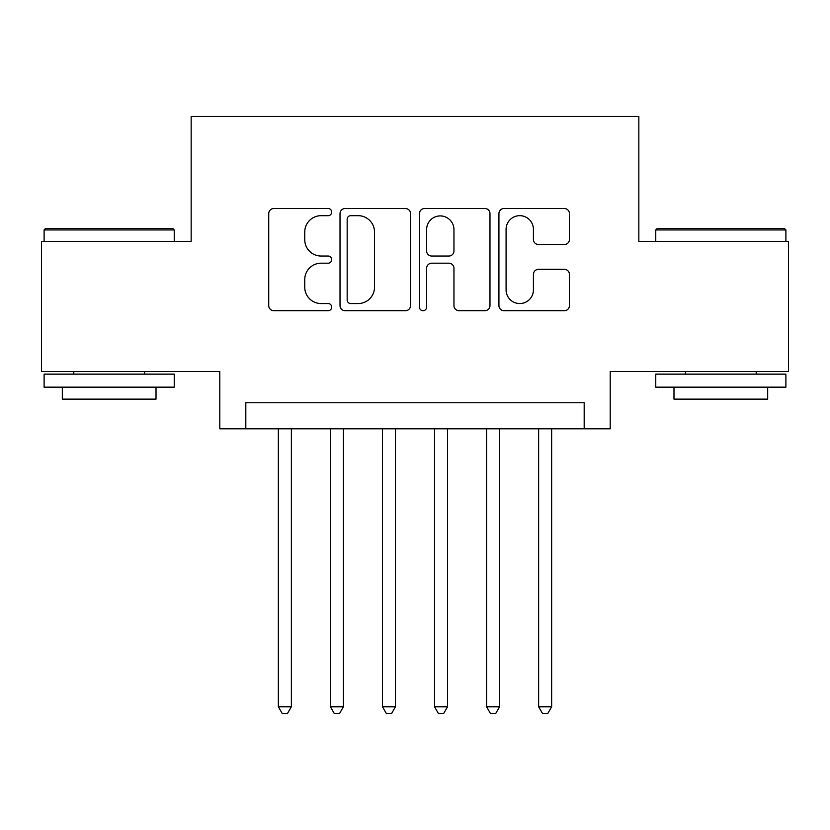 <?xml version="1.0" encoding="UTF-8"?>
<svg xmlns="http://www.w3.org/2000/svg" width="830" height="830" viewBox="0 0 830 830"><rect width="100%" height="100%" fill="white"/><g stroke="black" fill="none" stroke-linecap="round" stroke-linejoin="round"><path stroke-width="1.25" d="M331.71 212.096A3.579 3.579 0 0 0 328.14 208.517L273.848 208.517A5.105 5.105 0 0 0 268.733 213.632L268.733 305.596A5.105 5.105 0 0 0 273.848 310.711L328.14 310.711A3.579 3.579 0 0 0 331.71 307.131A3.579 3.579 0 0 0 328.14 303.552L321.106 303.552A16.351 16.351 0 0 1 304.755 287.201L304.755 279.544A16.351 16.351 0 0 1 321.106 263.193L328.14 263.193A3.579 3.579 0 0 0 331.71 259.614A3.579 3.579 0 0 0 328.14 256.034L321.106 256.034A16.351 16.351 0 0 1 304.755 239.683L304.755 232.026A16.351 16.351 0 0 1 321.106 215.675L328.14 215.675A3.579 3.579 0 0 0 331.71 212.096M564.327 244.539A5.105 5.105 0 0 0 569.442 239.434L569.442 213.632A5.105 5.105 0 0 0 564.327 208.517L504.038 208.517A5.105 5.105 0 0 0 498.923 213.632L498.923 305.596A5.105 5.105 0 0 0 504.038 310.711L564.327 310.711A5.105 5.105 0 0 0 569.442 305.596L569.442 274.429A5.105 5.105 0 0 0 564.327 269.325L538.525 269.325A5.105 5.105 0 0 0 533.42 274.429L533.42 289.888A13.664 13.664 0 0 1 519.746 303.552A13.664 13.664 0 0 1 506.082 289.888L506.082 229.339A13.664 13.664 0 0 1 519.746 215.675A13.664 13.664 0 0 1 533.42 229.339L533.42 239.434A5.105 5.105 0 0 0 538.525 244.539L564.327 244.539M584.185 428.799L610.206 428.799L610.206 371.529L788.5 371.529L788.5 241.395L638.841 241.395L638.841 116.459L191.159 116.459L191.159 241.395L41.5 241.395L41.5 371.529L219.794 371.529L219.794 428.799L584.185 428.799L584.185 402.768L245.815 402.768L245.815 428.799M410.528 213.632A5.105 5.105 0 0 0 405.424 208.517L345.124 208.517A5.105 5.105 0 0 0 340.02 213.632L340.02 305.596A5.105 5.105 0 0 0 345.124 310.711L405.424 310.711A5.105 5.105 0 0 0 410.528 305.596L410.528 213.632M424.576 208.517L484.876 208.517A5.105 5.105 0 0 1 489.98 213.632L489.98 305.596A5.105 5.105 0 0 1 484.876 310.711L459.073 310.711A5.105 5.105 0 0 1 453.958 305.596L453.958 268.298A5.105 5.105 0 0 0 448.854 263.193L431.735 263.193A5.105 5.105 0 0 0 426.62 268.298L426.62 307.131A3.579 3.579 0 0 1 423.051 310.711A3.579 3.579 0 0 1 419.472 307.131L419.472 213.632A5.105 5.105 0 0 1 424.576 208.517M350.748 215.675A3.579 3.579 0 0 0 347.168 219.245L347.168 299.983A3.579 3.579 0 0 0 350.748 303.552L358.155 303.552A16.351 16.351 0 0 0 374.506 287.201L374.506 232.026A16.351 16.351 0 0 0 358.155 215.675L350.748 215.675M453.958 229.599A13.664 13.664 0 0 0 440.294 215.925A13.664 13.664 0 0 0 426.62 229.599L426.62 250.93A5.105 5.105 0 0 0 431.735 256.034L448.854 256.034A5.105 5.105 0 0 0 453.958 250.93L453.958 229.599M278.351 428.799L278.351 706.776L291.372 706.776L291.372 428.799M291.372 706.776L287.46 713.541L282.262 713.541L278.351 706.776M45.66 228.385L172.681 228.385L174.238 229.941L44.104 229.941L45.66 228.385M109.176 387.154L44.104 387.154L44.104 374.133L174.238 374.133L174.238 387.154L109.176 387.154M156.019 387.154L156.019 399.126L62.323 399.126L62.323 387.154M657.318 228.385L784.34 228.385L785.896 229.941L655.762 229.941L657.318 228.385M720.824 387.154L655.762 387.154L655.762 374.133L785.896 374.133L785.896 387.154L720.824 387.154M767.677 387.154L767.677 399.126L673.981 399.126L673.981 387.154M330.413 428.799L330.413 706.776L343.423 706.776L343.423 428.799M343.423 706.776L339.522 713.541L334.314 713.541L330.413 706.776M382.464 428.799L382.464 706.776L395.474 706.776L395.474 428.799M395.474 706.776L391.573 713.541L386.365 713.541L382.464 706.776M434.526 428.799L434.526 706.776L447.536 706.776L447.536 428.799M447.536 706.776L443.635 713.541L438.427 713.541L434.526 706.776M486.577 428.799L486.577 706.776L499.587 706.776L499.587 428.799M499.587 706.776L495.686 713.541L490.478 713.541L486.577 706.776M538.629 428.799L538.629 706.776L551.649 706.776L551.649 428.799M551.649 706.776L547.738 713.541L542.54 713.541L538.629 706.776M44.104 241.395L44.104 229.941M73.777 374.133L73.777 371.529M144.565 374.133L144.565 371.529M174.238 241.395L174.238 229.941M655.762 241.395L655.762 229.941M685.435 374.133L685.435 371.529M756.223 374.133L756.223 371.529M785.896 241.395L785.896 229.941"/></g></svg>
